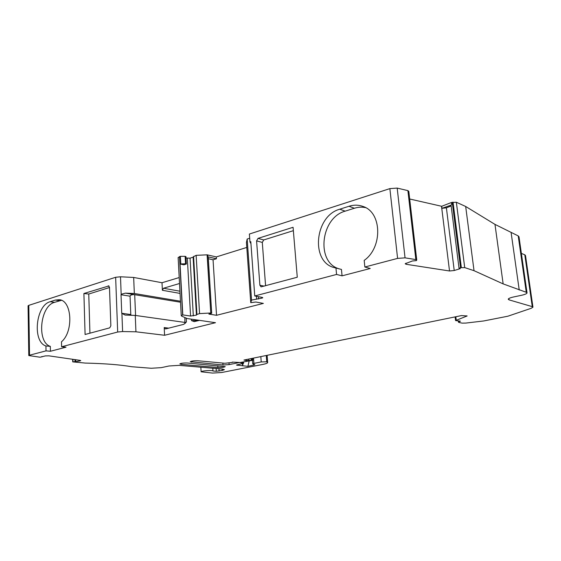 <?xml version="1.0" encoding="UTF-8"?>
<svg xmlns="http://www.w3.org/2000/svg" width="561" height="561" viewBox="0 0 561 561"><rect width="100%" height="100%" fill="white"/><g stroke="black" fill="none" stroke-linecap="round" stroke-linejoin="round"><path stroke-width="0.84" d="M232.289 362.097L240.115 362.518L252.773 360.281L252.632 358.283M252.773 360.281L246.307 360.527L243.944 360.057L461.493 315.584L467.138 315.962L455.574 320.576L460.427 321.144L458.442 322.14L458.898 322.435L462.061 323.122L465.861 323.073L483.701 320.962L507.88 316.208L531.113 308.326L532.95 307.19L532.27 306.643L524.801 254.799L525.503 255.528L532.929 307.042M252.527 360.071L252.401 358.332M252.106 360.134L251.987 358.416M451.156 205.971L446.388 207.815L441.956 208.341L451.051 205.116M211.693 313.199L208.243 257.043L207.318 256.686L216.434 258.747L213.054 259.792L208.341 258.712M183.931 264.841L180.06 264.007L185.537 263.754L186.357 264L183.931 264.841M243.123 363.507L242.576 365.849L242.429 363.675M250.935 243.572L249.961 241.945L250.802 241.679L254.75 295.97L262.31 297.421L262.793 297.73L262.071 298.087L262.015 297.365M249.168 360.919L247.906 366.333L254.862 364.762L252.738 363.823L253.909 363.395L261.223 361.936L266.748 361.782L267.66 362.644C267.373 363.233 265.781 363.823 262.871 364.405L221.707 372.504L212.542 373.079L201.104 371.789C201.21 370.786 212.724 370.015 212.977 370.996L212.808 368.233M239.112 362.427L243.614 363.24L236.483 365.064L247.906 366.333M212.977 370.996L216.301 371.27L222.212 370.477L224.414 369.664L222.563 369.061L179.085 365.358L169.043 365.982L161.266 367.644L151.26 368.261L131.667 366.726C120.496 364.776 105.019 363.556 85.23 363.072L72.727 361.873L75.658 361.649L75.609 359.72M75.658 361.649L79.893 360.919L80.735 360.632L80.181 360.379L48.842 355.835L45.252 355.926L40.062 357.217L28.786 355.562L28.071 305.794L28.8 305.352L29.53 355.204L28.786 355.562M213.054 259.792L216.532 315.296L208.86 314.09L211.693 313.262L210.768 313.003L207.212 254.834L216.315 256.924L246.791 247.436M216.532 315.296L263.368 303.403L255.844 302.014L250.753 302.674L251.559 300.086L262.071 298.087M416.739 259.967L408.801 191.343L407.889 190.621L415.848 259.589L416.753 260.129L416.346 260.62L412.349 260.991L405.182 263.733L406.101 264.273L449.522 270.984L454.228 270.514L460.286 268.628L459.031 268.27L460.539 267.716L464.711 267.604L474.031 270.683L503.147 283.894L526.267 292.281L518.21 235.908L519.002 236.805L527.01 292.765M508.848 298.529L509.037 299.862L532.27 306.643M521.379 253.411L524.801 254.799M509.037 299.862L508.224 299.195C508.49 298.438 510.37 297.674 513.876 296.902L521.141 295.374C524.773 294.574 526.744 293.768 527.038 292.954L526.267 292.281M474.031 270.683L465.672 206.476L494.977 224.386L518.21 235.908M465.672 206.476L456.352 202.24L464.711 267.604M451.633 204.59L451.374 202.521L456.352 202.24M451.374 202.521L441.703 206.294L441.956 208.341M409.684 199.001L441.703 206.294M407.889 190.621L397.181 188.089L405.042 257.843L397.595 258.397L364.86 267.008L364.187 260.409C382.883 247.352 381.915 212.247 363.023 206.462C358.507 204.814 353.823 204.751 348.984 206.266L339.756 209.211C314.49 215.964 310.331 262.597 334.742 267.716L341.453 269.434L342.063 275.837L336.565 274.448L254.75 295.97M415.848 259.589L405.042 257.843M397.595 258.397L389.867 188.622L397.181 188.089M249.961 241.945L249.386 234.035L389.867 188.622M251.559 300.086L247.17 239.049L249.694 238.236M250.753 302.674L246.433 242.394L247.17 239.049M216.315 256.924L216.434 258.747M180.06 264.007L182.802 314.896L190.572 316.06L196.441 315.1L196.932 314.469L199.548 313.606L196.147 255.332L207.212 254.834M207.093 254.827L210.768 313.003M199.548 313.606L210.655 313.003M193.594 256.629L196.147 255.332M186.028 258.011L190.046 258.179L193.615 256.945M180.789 263.775L180.383 256.349L185.13 256.335L185.943 256.587L186.357 263.943M182.802 314.896L181.238 315.626L181.596 316.088L187.213 318.557L215.494 322.701L164.583 335.268L164.205 327.554L168.721 328.15M180.383 256.349L179.471 256.643L182.62 314.945M232.31 362.441L224.828 363.269L198.005 360.765C194.19 360.646 191.596 360.954 190.228 361.684L222.998 364.994L229.119 364.615L239.126 362.581M181.168 364.355L179.822 363.907C181.161 363.191 183.713 362.897 187.493 363.009L225.242 366.649C223.923 367.329 221.469 367.623 217.857 367.532L181.168 364.355L181.119 363.395M178.139 257.772L179.471 256.643M180.467 301.229L134.338 293.508L133.665 277.45L120.503 276.79L121.169 294.245L125.433 293.144L134.24 294.609C131.66 294.616 130.264 295.149 130.047 296.194L121.022 294.721L121.737 313.269L130.79 314.553L131.232 315.31M134.338 293.508L125.433 293.144M164.583 335.268L135.937 331.796L135.257 315.422L125.068 315.065L121.737 313.269M135.937 331.796L122.607 331.551L117.677 332.021L61.605 346.768L61.493 341.782C73.786 331.621 71.969 300.38 59.298 299.714L55.315 300.072L50.188 301.713C35.743 305.282 32.138 341.845 45.925 345.962L50.329 346.375L50.427 351.263L46.016 350.87L29.53 355.204M121.022 294.721L121.169 294.245M117.677 332.021L115.643 277.274L120.503 276.79M199.492 320.359L194.232 321.628L191.49 320.597L191.413 319.174M185.151 322.68L186.42 321.895L184.864 323.578L183.433 324.419L165.502 328.963L164.205 327.554M179.197 277.548L162.01 282.737L133.665 277.45M180.053 293.41L162.381 290.275L162.01 282.737M162.381 290.275L163.489 288.249L179.934 291.208M179.52 283.501L163.489 288.249M61.437 300.331L54.55 302.337C40.104 305.878 36.528 342.273 50.329 346.375M45.925 345.962L46.016 350.87M50.427 351.263L66.023 347.189L61.605 346.768M335.955 267.997L336.565 274.448M365.618 207.654C361.922 206.862 358.17 207.058 354.37 208.25L345.183 211.153C320.654 217.647 315.773 262.38 339.054 268.803M342.063 275.837L370.239 268.495L364.86 267.008M134.24 294.609L180.523 302.232M185.137 322.456L135.257 315.422M130.79 314.553L130.047 296.194M115.643 277.274L28.8 305.352M108.96 285.914L83.905 293.501L88.757 294.034L89.935 333.192M108.252 285.787L109.479 287.155L110.854 325.752L109.732 327.848L85.083 334.496L83.905 293.501M109.493 287.52L88.757 294.034M256.587 240.872L259.883 285.24L261.061 286.867L297.274 277.225L293.073 227.289L258.018 238.383L263.719 239.954L262.296 242.422L256.587 240.872L258.018 238.383M265.584 285.78L262.296 242.422M293.354 230.669L263.719 239.954M135.573 315.464L134.696 294.623M466.843 316.159L466.801 315.808M456.254 320.128L455.834 316.741M251.356 360.197L251.237 358.57M248.775 360.499L248.677 359.089M246.307 360.527L246.244 359.587M253.705 365.19L253.635 364.243M216.301 371.27L216.132 368.514M219.085 371.094L218.937 368.752M222.212 370.477L222.121 369.026M75.02 361.557L74.971 359.629M79.893 360.919L79.879 360.337M454.228 270.514L446.388 207.815M519.227 290.023L511.141 232.78M503.147 283.894L494.977 224.386M461.338 267.597L453.029 202.149M460.539 267.716L452.243 202.29M449.522 270.984L441.507 206.252M406.101 264.273L405.975 263.158M258.53 299.006L258.355 296.664M256.636 299.23L256.419 296.292M207.843 256.756L207.731 254.904M196.441 315.1L193.11 257.204M193.321 315.913L190.046 258.179M190.572 316.06L187.339 258.305M185.537 263.754L185.13 256.335M72.972 361.705L72.916 359.328M72.811 361.796L72.748 359.306M266.896 355.365L267.408 362.154M222.998 364.994L222.878 363.086M191.546 362.14L191.497 361.172M217.857 367.532L217.745 365.702M229.119 364.615L229.014 363.086M266.279 355.492L266.748 361.782M261.223 361.936L260.837 356.607M253.909 363.395L253.53 358.1M237.345 365.365L237.303 364.713M242.752 362.932L242.689 362.062M186.21 318.122L186.42 321.895M191.49 320.597L199.169 320.436M197.858 320.121L197.949 320.745M121.919 313.76L122.607 331.551M50.188 301.713L54.55 302.337M55.315 300.072L59.683 300.71M348.984 206.266L354.37 208.25M339.756 209.211L345.183 211.153M458.863 321.074L458.947 321.769M259.883 285.24L264.231 286.145M455.574 320.576L455.111 316.888M451.037 205.046L459.031 268.27M193.58 256.398L196.932 314.469M72.657 359.292L72.727 361.873M200.845 367.21L201.104 371.789M267.639 362.385L267.113 355.323M252.492 360.33L252.738 363.823M243.523 361.915L243.607 363.17M184.871 323.592L184.871 317.533M41.914 356.523L41.921 356.915M178.125 257.492L181.238 315.626M458.442 322.14L458.302 321.046"/></g></svg>
